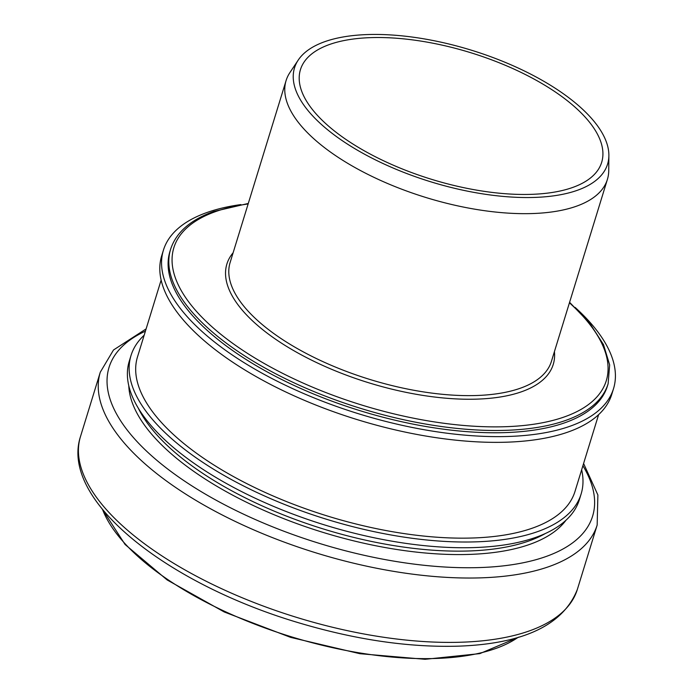 <?xml version="1.0" encoding="UTF-8"?>
<svg xmlns="http://www.w3.org/2000/svg" width="694" height="694" viewBox="0 0 694 694"><rect width="100%" height="100%" fill="white"/><g stroke="black" fill="none" stroke-linecap="round" stroke-linejoin="round"><path stroke-width="1.04" d="M240.87 204.583A235.466 99.016 17.1 0 0 163.428 250.144L161.667 255.869A235.466 99.016 17.1 0 0 251.054 373.667A235.466 99.016 17.1 0 0 611.778 394.339L613.539 388.614A235.466 99.016 17.1 0 0 575.109 307.407M163.428 250.144A235.466 99.016 17.1 0 0 252.816 367.941A235.466 99.016 17.1 0 0 613.539 388.614M248.287 203.455L213.709 211.488C190.494 219.825 176.129 232.403 170.62 249.224L169.917 251.514A228.855 96.24 17.1 0 0 256.797 366.007A228.855 96.24 17.1 0 0 607.397 386.098L608.109 383.808L609.662 364.888L603.468 344.554L589.935 323.491L569.592 302.306M298.255 60.04L289.927 72.54A168.087 70.684 17.1 0 0 286.102 80.547A168.087 70.684 17.1 0 0 349.906 164.634A168.087 70.684 17.1 0 0 607.406 179.39A168.087 70.684 17.1 0 0 608.742 170.62L608.881 155.595A163.767 68.862 17.1 0 0 545.415 82.213A163.767 68.862 17.1 0 0 298.255 60.04A163.767 68.862 17.1 0 0 356.69 149.765A163.767 68.862 17.1 0 0 521.532 197.478A163.767 68.862 17.1 0 0 608.881 155.595M541.849 83.488A157.581 66.268 17.1 0 0 300.441 69.66A157.581 66.268 17.1 0 0 360.255 148.49A157.581 66.268 17.1 0 0 601.672 162.327A157.581 66.268 17.1 0 0 541.849 83.488M144.17 335.211A235.466 99.016 17.1 0 0 131.01 355.528L129.249 361.253A235.466 99.016 17.1 0 0 218.636 479.051A235.466 99.016 17.1 0 0 579.36 499.723L581.121 493.998A235.466 99.016 17.1 0 0 581.65 469.795M131.01 355.528A235.466 99.016 17.1 0 0 220.397 473.325A235.466 99.016 17.1 0 0 581.121 493.998M161.138 280.072L137.499 356.898A228.855 96.24 17.1 0 0 224.379 471.391A228.855 96.24 17.1 0 0 574.979 491.482L598.618 414.656M170.62 249.224A228.855 96.24 17.1 0 0 257.5 363.717A228.855 96.24 17.1 0 0 608.109 383.808M248.14 203.949A226.218 95.13 17.1 0 0 215.305 211.687A226.218 95.13 17.1 0 0 241.573 349.507A226.218 95.13 17.1 0 0 532.68 424.398A226.218 95.13 17.1 0 0 569.444 302.801M233.115 252.772A170.724 71.794 17.1 0 0 368.956 382.845A170.724 71.794 17.1 0 0 554.419 351.624M286.102 80.547L230.122 262.514A168.087 70.684 17.1 0 0 293.926 346.601A168.087 70.684 17.1 0 0 551.426 361.357L607.406 179.39M102.53 509.431A228.855 96.24 17.1 0 0 187.311 591.869A228.855 96.24 17.1 0 0 518.166 637.3M179.165 566.573A259.929 109.305 17.1 0 0 577.365 589.388C563.519 624.652 524.308 643.564 459.74 646.114C408.731 647.771 353.61 639.564 294.395 621.494C163.793 581.667 60.031 498.995 80.495 436.535A259.929 109.305 17.1 0 0 179.165 566.573M80.495 436.535L100.3 372.166A259.929 109.305 17.1 0 0 198.97 502.204A259.929 109.305 17.1 0 0 597.17 525.02L597.881 494.978L583.593 463.497M145.419 331.159A252.963 106.373 17.1 0 0 205.077 493.946A252.963 106.373 17.1 0 0 492.627 566.877A252.963 106.373 17.1 0 0 582.899 465.752M128.78 385.734A231.18 97.212 17.1 0 0 218.341 487.136A231.18 97.212 17.1 0 0 565.983 520.231M138.323 408.219A228.855 96.24 17.1 0 0 220.38 484.377A228.855 96.24 17.1 0 0 545.449 533.469M518.817 637.109L479.823 653.618L425.084 659.3L359.874 653.696L290.639 637.378L224.214 611.961L167.15 579.95L125.067 544.478L102.096 508.902M577.365 589.388L597.17 525.02M146.104 328.913L113.504 349.984L100.3 372.166"/></g></svg>
